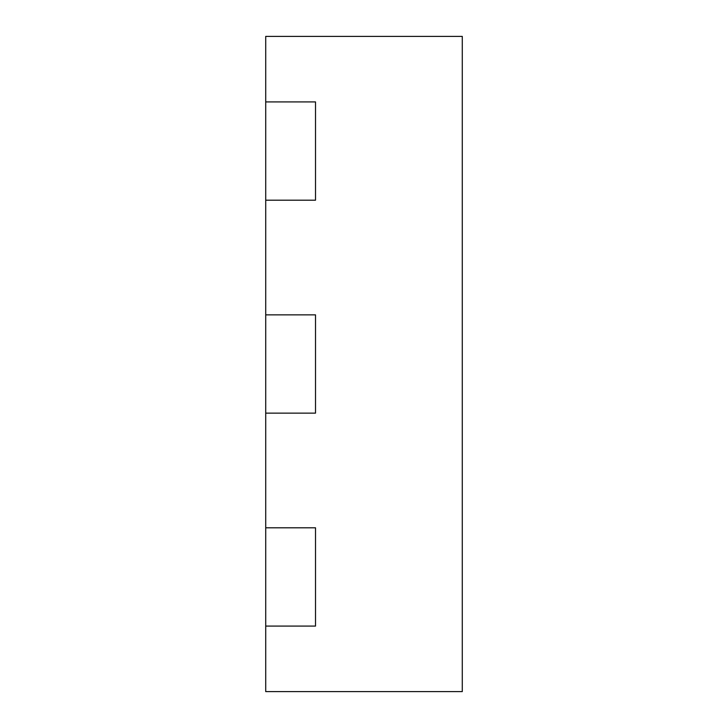 <?xml version="1.0" encoding="UTF-8"?>
<svg xmlns="http://www.w3.org/2000/svg" width="728" height="728" viewBox="0 0 728 728"><rect width="100%" height="100%" fill="white"/><g stroke="black" fill="none" stroke-linecap="round" stroke-linejoin="round"><path stroke-width="1.09" d="M265.72 101.92L315.515 101.92L315.515 200.2L315.515 101.92L265.72 101.92L265.72 36.4L462.28 36.4L462.28 691.6L265.72 691.6L265.72 626.08L315.515 626.08L315.515 527.8L315.515 626.08L265.72 626.08L265.72 527.8L315.515 527.8L265.72 527.8L265.72 413.14L315.515 413.14L315.515 314.86L315.515 413.14L265.72 413.14L265.72 314.86L315.515 314.86L265.72 314.86L265.72 200.2L315.515 200.2L265.72 200.2L265.72 101.92"/></g></svg>
